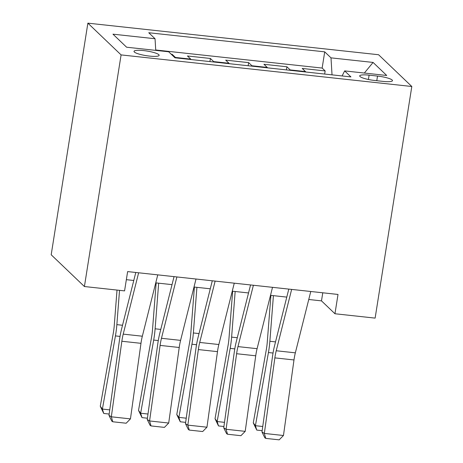 <?xml version="1.0" encoding="UTF-8"?>
<svg xmlns="http://www.w3.org/2000/svg" width="463" height="463" viewBox="0 0 463 463"><rect width="100%" height="100%" fill="white"/><g stroke="black" fill="none" stroke-linecap="round" stroke-linejoin="round"><path stroke-width="0.69" d="M149.451 56.087A12.727 2.344 9 0 0 159.145 55.328A12.727 2.344 9 0 0 143.704 50.594A12.727 2.344 9 0 0 134.01 51.347A12.727 2.344 9 0 0 149.451 56.087M121.092 54.906L84.411 286.528L51.19 254.772L87.877 23.15L378.589 54.738L411.81 86.494L121.092 54.906L87.877 23.15M305.835 72.014A15.904 4.017 -83.8 0 0 305.482 71.58L302.206 68.443L325.153 70.937L324.661 74.057M290.532 70.347A15.904 4.017 -83.8 0 0 290.179 69.913L286.904 66.782L286.406 69.901M286.904 66.782L263.951 64.288L267.226 67.424A15.904 4.017 -83.8 0 1 267.585 67.853M229.33 63.697A15.904 4.017 -83.8 0 0 228.977 63.263L225.701 60.132L248.648 62.627L248.156 65.746M191.08 59.542A15.904 4.017 -83.8 0 0 190.727 59.108L187.446 55.977L210.399 58.471L209.907 61.591M308.757 299.492L321.49 300.875L334.957 313.752L338.013 294.451L127.632 271.59L124.57 290.891L84.411 286.528M377.513 76.071L369.098 75.156A12.327 2.269 9 0 0 359.705 75.891A12.327 2.269 9 0 0 374.665 80.481L383.08 81.395A12.327 2.269 9 0 0 392.474 80.66A12.327 2.269 9 0 0 377.513 76.071L376.778 80.707M332.029 74.856L330.999 57.858L324.713 51.85L148.756 32.734L155.041 38.742L112.966 34.169L126.607 47.214L168.688 51.787L174.968 57.794L350.931 76.91L344.646 70.903L342.105 75.955M330.999 57.858L373.074 62.43L386.721 75.475L344.646 70.903M325.153 70.937L322.15 68.067L155.724 49.981M175.778 57.881A15.904 4.017 96.2 0 0 175.425 57.447L172.149 54.316L171.229 54.212M210.399 58.471L213.674 61.602A15.904 4.017 96.2 0 1 214.033 62.036M248.648 62.627L251.93 65.758A15.904 4.017 96.2 0 1 252.283 66.192M334.957 313.752L375.123 318.116L411.81 86.494M126.347 279.675L133.778 280.48M155.747 282.87L172.028 284.635M194.003 287.025L210.283 288.796M232.252 291.181L248.533 292.952M270.508 295.336L286.782 297.107M322.775 292.795L321.49 300.875M322.15 68.067L324.713 51.85M172.149 54.316L172.039 54.993M155.041 38.742L155.747 50.38M364.346 73.044L373.074 62.43M310.771 291.487L295.348 352.835A19.88 5.018 -83.8 0 0 293.988 359.954L283.46 435.509L264.332 433.432L265.791 438.397L264.848 437.819L261.983 431.985L272.51 356.429A29.823 7.524 96.2 0 1 274.553 345.751L288.796 289.103M261.983 431.985L264.332 433.432L274.86 357.876A19.88 5.018 -83.8 0 1 276.226 350.757L291.644 289.41M283.46 435.509L279.177 439.85L265.791 438.397M270.907 295.382L267.261 342.192A19.88 5.018 96.2 0 1 266.306 349.698L253.278 422.864L255.408 425.7L268.436 352.534A29.823 7.524 -83.8 0 0 269.865 341.272L273.419 295.654M262.168 430.671L256.762 430.086L253.278 422.864M256.762 430.086L255.408 425.7L262.747 426.498M272.516 287.332L257.098 348.68A19.88 5.018 -83.8 0 0 255.732 355.798L245.205 431.354L226.083 429.276L227.536 434.236L226.598 433.663L223.733 427.829L234.261 352.274A29.823 7.524 96.2 0 1 236.304 341.596L250.547 284.948M223.733 427.829L226.083 429.276L236.61 353.72A19.88 5.018 -83.8 0 1 237.97 346.602L253.394 285.254M245.205 431.354L240.928 435.695L227.536 434.236M234.266 283.177L218.843 344.524A19.88 5.018 -83.8 0 0 217.483 351.643L206.955 427.199L187.828 425.121L189.286 430.081L188.348 429.508L185.478 423.674L196.005 348.118A29.823 7.524 96.2 0 1 198.054 337.44L212.291 280.786M185.478 423.674L187.828 425.121L198.355 349.565A19.88 5.018 -83.8 0 1 199.721 342.446L215.139 281.099M206.955 427.199L202.672 431.539L189.286 430.081M196.011 279.021L180.593 340.369A19.88 5.018 -83.8 0 0 179.227 347.487L168.706 423.037L149.578 420.96L151.031 425.925L150.093 425.347L147.228 419.519L157.756 343.963A29.823 7.524 96.2 0 1 159.799 333.285L174.042 276.631M147.228 419.519L149.578 420.96L160.105 345.404A19.88 5.018 -83.8 0 1 161.465 338.285L176.889 276.943M168.706 423.037L164.423 427.384L151.031 425.925M157.761 274.866L142.344 336.207A19.88 5.018 -83.8 0 0 140.978 343.326L130.45 418.882L111.328 416.804L112.781 421.77L111.843 421.191L108.979 415.363L119.506 339.807A29.823 7.524 96.2 0 1 121.549 329.129L135.786 272.476M108.979 415.363L111.328 416.804L121.85 341.248A19.88 5.018 -83.8 0 1 123.216 334.13L138.634 272.788M130.45 418.882L126.168 423.223L112.781 421.77M232.652 291.227L229.011 338.031A19.88 5.018 96.2 0 1 228.056 345.543L215.029 418.708L217.159 421.544L230.186 348.379A29.823 7.524 -83.8 0 0 231.616 337.116L235.163 291.499M223.918 426.516L218.507 425.931L215.029 418.708M218.507 425.931L217.159 421.544L224.497 422.343M194.402 287.066L190.756 333.875A19.88 5.018 96.2 0 1 189.807 341.387L176.773 414.553L178.903 417.389L191.931 344.223A29.823 7.524 -83.8 0 0 193.36 332.961L196.914 287.344M185.663 422.36L180.257 421.776L176.773 414.553M180.257 421.776L178.903 417.389L186.248 418.187M156.153 282.91L152.506 329.72A19.88 5.018 96.2 0 1 151.551 337.232L138.524 410.397L140.654 413.233L153.681 340.068A29.823 7.524 -83.8 0 0 155.111 328.799L158.664 283.182M147.413 418.205L142.008 417.614L138.524 410.397M142.008 417.614L140.654 413.233L147.992 414.026M117.017 290.07L114.257 325.564A19.88 5.018 96.2 0 1 113.302 333.076L100.274 406.236L102.398 409.072L115.426 335.912A29.823 7.524 -83.8 0 0 116.861 324.644L119.529 290.342M109.158 414.049L103.753 413.459L100.274 406.236M103.753 413.459L102.398 409.072L109.743 409.871M290.179 69.913L305.482 71.58M175.425 57.447L190.727 59.108M213.674 61.602L228.977 63.263M251.93 65.758L267.226 67.424M368.415 79.491L369.098 75.156M295.348 352.835L276.226 350.757M293.988 359.954L274.86 357.876M268.436 352.534L273.037 353.037M269.865 341.272L275.526 341.885M257.098 348.68L237.97 346.602M255.732 355.798L236.61 353.72M218.843 344.524L199.721 342.446M217.483 351.643L198.355 349.565M180.593 340.369L161.465 338.285M179.227 347.487L160.105 345.404M142.344 336.207L123.216 334.13M140.978 343.326L121.85 341.248M230.186 348.379L234.787 348.882M231.616 337.116L237.276 337.73M191.931 344.223L196.532 344.721M193.36 332.961L199.026 333.574M153.681 340.068L158.282 340.565M155.111 328.799L160.771 329.419M115.426 335.912L120.027 336.41M116.861 324.644L122.521 325.263"/></g></svg>
